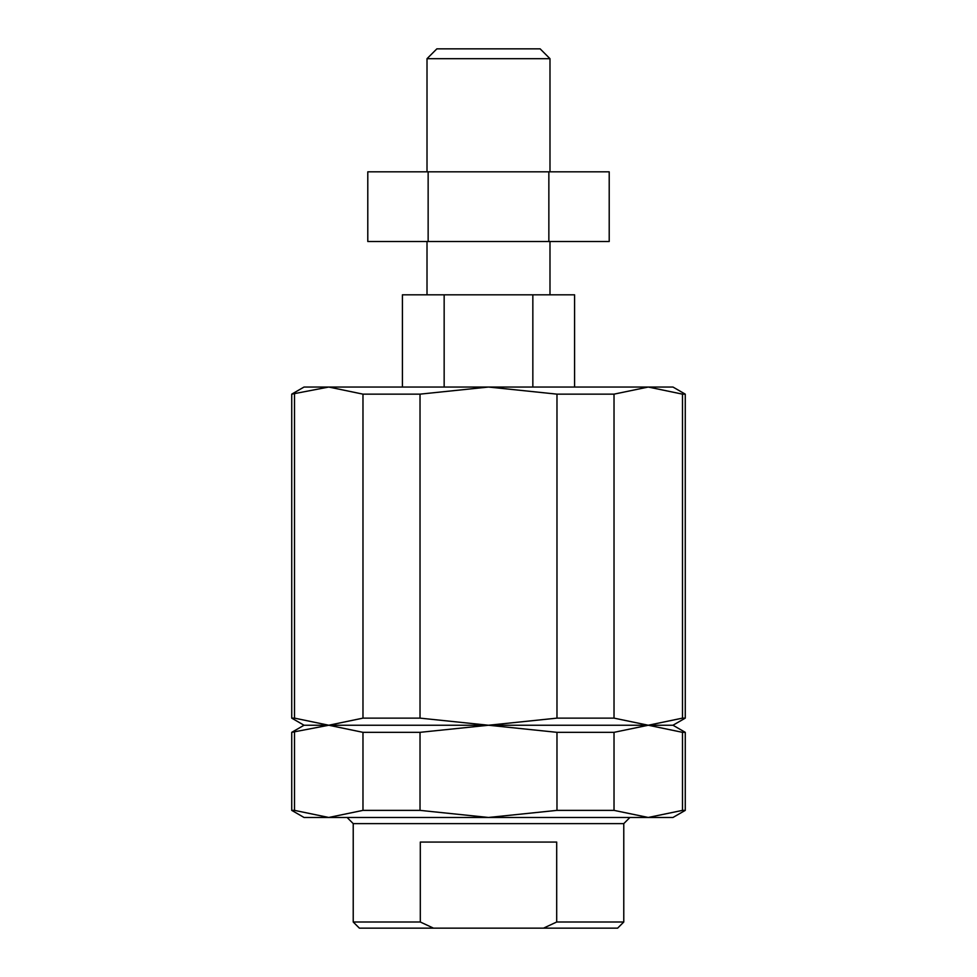 <?xml version="1.0" encoding="UTF-8"?>
<svg xmlns="http://www.w3.org/2000/svg" width="977" height="977" viewBox="0 0 977 977"><rect width="100%" height="100%" fill="white"/><g stroke="black" fill="none" stroke-linecap="round" stroke-linejoin="round"><path stroke-width="1.47" d="M549.99 58.693L540.147 48.85L436.853 48.85L427.01 58.693L549.99 58.693L549.99 171.83M294.504 732.335L294.504 810.373L291.732 810.373L291.732 732.335L328.748 725.239L362.98 732.335L362.98 810.373L328.748 817.468L294.504 810.373M362.98 732.335L420.025 732.335L420.025 810.373L488.5 817.468L304.03 817.468L291.732 810.373M420.025 810.373L362.98 810.373M685.268 718.132L685.268 394.146L672.97 387.039L648.252 387.039L682.496 394.146L682.496 718.132L685.268 718.132L672.97 725.239L648.252 725.239L682.496 732.335L682.496 810.373L685.268 810.373L672.97 817.468L488.5 817.468L556.975 810.373L556.975 732.335L614.02 732.335L648.252 725.239L614.02 718.132L556.975 718.132L488.5 725.239L304.03 725.239L291.732 718.132L291.732 394.146L328.748 387.039L304.03 387.039L291.732 394.146M543.493 928.15L617.623 928.15L623.778 922.007L556.695 922.007L543.493 928.15L433.507 928.15L420.305 922.007L353.222 922.007L353.222 823.623L347.079 817.468M623.778 922.007L623.778 823.623L353.222 823.623M556.695 922.007L556.695 842.064L420.305 842.064L420.305 922.007M574.586 387.039L574.586 294.81L444.156 294.81L444.156 387.039M532.844 294.81L532.844 387.039M548.854 171.83L609.208 171.83L609.208 241.514L367.792 241.514L367.792 171.83L548.854 171.83L548.854 241.514M428.146 171.83L428.146 241.514M433.507 928.15L359.377 928.15L353.222 922.007M685.268 394.146L682.496 394.146M420.025 394.146L362.98 394.146L362.98 718.132L420.025 718.132L420.025 394.146L488.5 387.039L648.252 387.039L614.02 394.146L556.975 394.146L556.975 718.132M362.98 394.146L328.748 387.039L488.5 387.039L556.975 394.146M682.496 718.132L648.252 725.239L488.5 725.239L556.975 732.335M294.504 394.146L294.504 718.132L291.732 718.132M614.02 394.146L614.02 718.132M672.97 725.239L685.268 732.335L682.496 732.335M362.98 718.132L328.748 725.239L294.504 718.132M420.025 718.132L488.5 725.239L420.025 732.335M682.496 810.373L648.252 817.468L614.02 810.373L556.975 810.373M614.02 732.335L614.02 810.373M444.156 294.81L402.414 294.81L402.414 387.039M549.99 294.81L549.99 241.514M427.01 294.81L427.01 241.514M304.03 725.239L291.732 732.335M685.268 810.373L685.268 732.335M623.778 823.623L629.921 817.468M427.01 171.83L427.01 58.693"/></g></svg>
